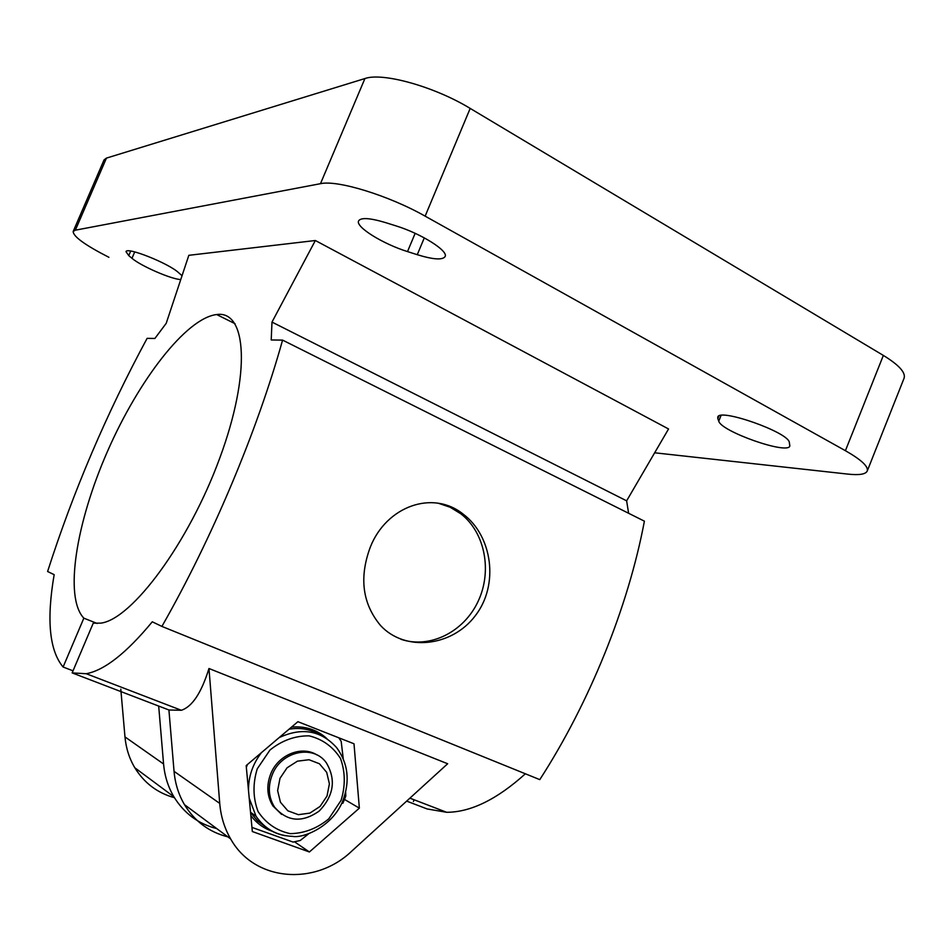 <?xml version="1.0" encoding="UTF-8"?>
<svg xmlns="http://www.w3.org/2000/svg" width="952" height="952" viewBox="0 0 952 952"><rect width="100%" height="100%" fill="white"/><g stroke="black" fill="none" stroke-linecap="round" stroke-linejoin="round"><path stroke-width="1.43" d="M260.67 822.242L258.159 821.493M359.356 808.153L354.001 743.786L297.905 721.687L246.175 765.598L252.328 831.536L309.388 851.981L359.356 808.153L344.553 799.454M338.817 737.8L341.185 741.358L343.244 758.732M345.647 792.028L345.802 796.134L342.851 803.298M272.403 831.322C263.644 828.371 256.457 823.111 250.828 815.543M291.467 727.138C305.259 725.852 317.087 729.696 326.929 738.669M251.935 827.395L293.121 842.08L300.249 840.497L308.805 833.678M309.388 851.981L294.549 841.842M400.923 639.28C429.78 649.062 463.767 632.033 478.011 601.581C492.493 571.26 485.092 532.454 460.756 513.735L450.165 507.249L438.455 503.287M370.233 547.305C386.262 506.25 432.922 489.507 463.315 514.247C492.315 535.988 499.348 584.909 475.226 615.825C451.7 646.943 404.933 651.93 380.586 625.559C362.462 603.818 359.011 577.733 370.233 547.305M120.797 689.165L124.974 736.896C126.009 748.153 129.282 758.435 134.803 767.752C144.252 783.044 157.461 793.028 174.43 797.693M73.03 670.827L63.106 667.019C49.397 650.585 46.41 619.8 54.157 574.663L47.6 571.509C73.304 491.351 106.469 413.644 147.108 338.353L154.89 338.46L166.207 323.323L188.829 255.315L315.35 240.511L668.554 428.971L626.63 500.835L628.606 513.271M182.046 275.699L178.464 272.581C168.516 263.264 126.449 246.532 126.021 251.697L128.758 255.624L131.983 258.301C140.718 265.929 171.479 279.329 180.773 279.555M717.832 418.63L718.748 421.141C721.033 431.47 787.816 454.961 789.839 445.988L789.339 442.466C788.827 432.351 718.891 407.742 717.772 417.143L717.832 418.63L718.855 416.083M395.675 225.779L385.536 222.601C369.876 217.925 360.903 217.353 358.595 220.9C355.263 226.826 382.954 243.998 407.515 251.59L417.262 254.696C433.219 259.575 442.502 260.217 445.096 256.6C448.713 250.971 420.939 233.466 395.675 225.779M654.655 452.795L847.911 474.108C859.204 475.322 865.642 474.298 867.236 471.038C868.569 466.539 861.298 459.757 845.412 450.701L425.139 216.152C388.702 195.469 337.151 179.702 320.479 183.688L75.351 230.182L73.173 231.479C73.256 236.56 85.168 245.164 108.897 257.302M867.236 471.038L904.079 378.23C905.864 372.601 898.962 364.997 883.349 355.417L470.181 108.409C434.421 86.584 382.537 72.15 364.913 78.552L106.445 158.103L104.054 159.9L73.173 231.479M227.885 836.867C209.25 832.191 194.779 821.445 184.462 804.63C178.583 794.611 175.12 783.508 174.049 771.334L168.92 709.99L72.15 672.897L93.236 623.179L100.864 623.132C131.852 619.336 188.734 542.949 219.805 457.995C251.209 373.053 246.735 310.043 216.663 314.541L235.037 323.692M219.733 803.405C220.828 816.423 224.47 828.276 230.67 838.938C254.291 881.469 315.053 886.3 351.621 851.243L447.666 763.754L208.976 668.506L219.733 803.405L174.049 771.334M158.686 706.075L163.577 763.992C164.636 775.963 168.076 786.887 173.871 796.764C184.057 813.329 198.337 823.932 216.711 828.585M413.394 801.489L414.096 799.775M315.35 240.511L271.986 322.085L271.213 339.971L282.577 340.114L644.397 521.172C628.332 606.495 589.562 702.707 539.784 779.628L161.9 626.416L152.284 621.799C126.449 653.048 104.434 670.351 86.239 673.718L72.15 672.897M525.373 773.786C496.992 799.394 470.752 812.234 446.666 812.294L427.127 808.95L406.659 801.108M63.106 667.019L83.847 618.157C63.891 597.213 76.267 522.339 107.505 451.319C138.576 380.229 186.152 318.158 216.663 314.541M282.577 340.114C257.099 431.375 212.106 538.451 161.9 626.416M626.63 500.835L271.986 322.085M97.199 623.489L83.847 618.157M208.976 668.506C201.431 692.818 192.221 706.741 181.332 710.275L168.92 709.99M272.212 774.821C267.75 786.542 268.488 797.252 274.45 806.975C287.099 821.719 302.01 823.075 319.194 811.056C333.854 795.705 336.235 779.617 326.334 762.814C313.446 744.214 281.185 751.057 272.212 774.821M281.613 814.4L272.95 805.987C266.988 796.288 266.251 785.602 270.713 773.905C278.151 754.746 301.736 745.237 316.909 754.924M279.995 778.319L277.627 790.624L280.435 802.238L287.861 810.818L298.369 814.686L309.864 813.103L320.086 806.427L327.036 796.003L329.392 783.853L326.691 772.346L319.42 763.742L308.995 759.732L297.452 761.16L287.087 767.788L279.995 778.319M128.758 255.624L130.698 251.078M131.983 258.301L134.72 251.911M718.748 421.141L721.045 415.465M417.262 254.696L424.294 237.857M407.515 251.59L415.155 233.323M75.351 230.182L106.445 158.103M320.479 183.688L364.913 78.552M425.139 216.152L470.181 108.409M845.412 450.701L883.349 355.417M163.577 763.992L124.974 736.896M341.066 800.37L328.749 818.863C317.123 828.466 304.271 833.393 290.205 833.643C276.663 830.703 265.953 823.361 258.099 811.604C252.946 798.014 252.673 783.758 257.242 768.835L269.963 750.033C281.947 740.454 295.001 735.717 309.114 735.848C322.526 739.157 332.974 746.689 340.483 758.447C345.326 771.858 345.517 785.828 341.066 800.37M285.231 835.701C272.831 833.44 263.097 826.955 256.029 816.221L249.198 798.073M248.508 790.612C248.377 776.689 252.685 764.039 261.419 752.663M279.091 737.645C301.903 727.054 321.098 730.398 336.675 747.689C348.158 763.361 350.205 781.092 342.791 800.87C332.76 826.514 303.26 838.522 292.645 836.368C277.163 835.832 264.965 829.121 256.029 816.221L250.531 812.258M265.81 827.026L257.445 820.803L250.745 812.615L257.337 820.731L265.572 826.919M246.342 767.407L247.389 764.575M289.063 729.184C300.392 727.328 310.721 729.232 320.027 734.92M463.315 514.247L460.756 513.735M184.462 804.63L230.67 838.938M134.803 767.752L173.871 796.764M86.239 673.718L181.332 710.275M409.895 798.157L446.666 812.294M274.45 806.975L272.95 805.987"/></g></svg>
